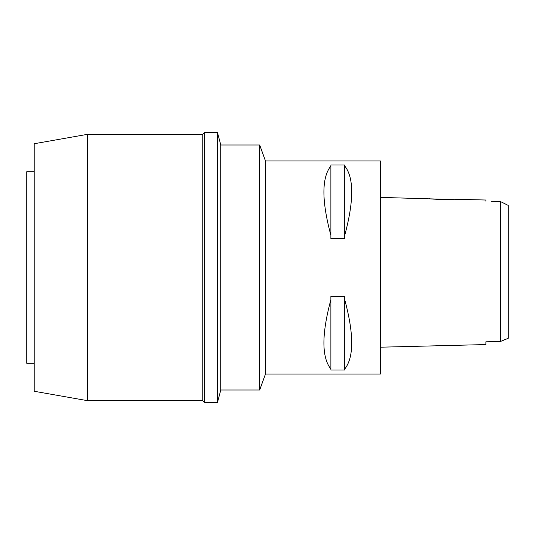 <?xml version="1.0" encoding="UTF-8"?>
<svg xmlns="http://www.w3.org/2000/svg" width="535" height="535" viewBox="0 0 535 535"><rect width="100%" height="100%" fill="white"/><g stroke="black" fill="none" stroke-linecap="round" stroke-linejoin="round"><path stroke-width="0.8" d="M495.544 341.611L500.372 341.517L508.25 338.307L508.25 205.407L505.575 204.096M508.25 319.863L508.25 215.137M491.311 201.3L500.372 201.501L508.25 205.407M501.429 341.062L500.372 341.517L500.372 201.501M502.954 340.427L505.501 339.384M488.796 341.738L489.592 341.725M500.372 341.517L485.88 341.798L485.88 344.56L380.418 347.195M500.372 317.75L500.372 335.733M450.289 199.455L380.418 197.388M485.88 200.023L485.88 201.18L485.88 200.023L453.921 199.227C454.67 199.936 428.642 199.274 429.418 198.612M265.487 374.025L380.418 374.025L380.418 160.975L265.487 160.975L265.487 374.025L259.669 390.008L259.669 144.992L220.788 144.992L220.788 390.008L217.431 402.521L217.431 132.479L204.651 132.479L204.651 402.521L202.785 400.661L202.785 134.338L87.472 134.338L87.472 400.661L34.207 391.266L34.207 143.734L87.472 134.338M344.734 235.34L344.734 238.583L330.884 238.583L330.884 235.34C321.588 200.819 321.588 177.687 330.884 165.944L330.884 164.974L344.734 164.974L344.734 165.944C354.03 177.687 354.03 200.819 344.734 235.34L344.734 165.944M344.734 369.056L344.734 370.026L330.884 370.026L330.884 369.056C321.588 357.313 321.588 334.181 330.884 299.66L330.884 296.417L344.734 296.417L344.734 299.66C354.03 334.181 354.03 357.313 344.734 369.056L344.734 299.66M265.487 160.975L259.669 144.992M259.669 390.008L220.788 390.008M220.788 144.992L217.431 132.479M217.431 402.521L204.651 402.521M204.651 132.479L202.785 134.338M202.785 400.661L87.472 400.661M34.207 171.735L26.75 171.735L26.75 363.265L34.207 363.265M485.88 344.56L485.88 341.798M330.884 165.944L330.884 235.34M330.884 299.66L330.884 369.056"/></g></svg>
